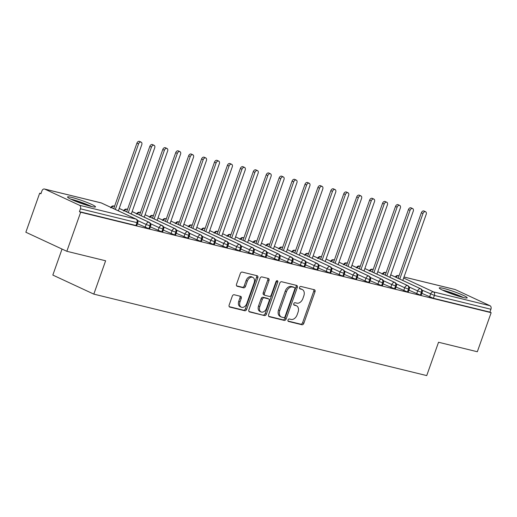 <?xml version="1.0" encoding="UTF-8"?>
<svg xmlns="http://www.w3.org/2000/svg" width="517" height="517" viewBox="0 0 517 517"><rect width="100%" height="100%" fill="white"/><g stroke="black" fill="none" stroke-linecap="round" stroke-linejoin="round"><path stroke-width="0.78" d="M288.008 320.004A1.305 0.905 114.9 0 0 288.35 321.406A1.305 0.905 114.9 0 0 288.467 321.445L301.947 324.747A1.868 1.292 114.9 0 0 303.834 323.306L314.995 291.801A1.868 1.292 114.9 0 0 314.51 289.798A1.868 1.292 114.9 0 0 314.342 289.74L300.862 286.444A1.305 0.905 114.9 0 0 299.537 287.446A1.305 0.905 114.9 0 0 299.879 288.848A1.305 0.905 114.9 0 0 299.996 288.893L301.741 289.32A5.971 4.142 114.9 0 1 302.271 289.507A5.971 4.142 114.9 0 1 303.815 295.911L302.884 298.535A5.971 4.142 114.9 0 1 296.842 303.143L295.097 302.716A1.305 0.905 114.9 0 0 293.772 303.725A1.305 0.905 114.9 0 0 294.115 305.127A1.305 0.905 114.9 0 0 294.231 305.166L295.976 305.599A5.971 4.142 114.9 0 1 296.506 305.78A5.971 4.142 114.9 0 1 298.05 312.19L297.12 314.814A5.971 4.142 114.9 0 1 291.077 319.422L289.333 318.995A1.305 0.905 114.9 0 0 288.008 320.004M71.837 197.429A14.825 1.448 -160.5 0 1 87.224 202.528A14.825 1.448 -160.5 0 1 95.496 206.884A14.825 1.448 -160.5 0 1 91.212 206.438A14.825 1.448 -160.5 0 1 75.818 201.339A14.825 1.448 -160.5 0 1 67.546 196.983A14.825 1.448 -160.5 0 1 71.837 197.429M443.534 288.396A14.825 1.448 -160.5 0 1 458.922 293.488A14.825 1.448 -160.5 0 1 467.194 297.844A14.825 1.448 -160.5 0 1 462.909 297.398A14.825 1.448 -160.5 0 1 447.522 292.299A14.825 1.448 -160.5 0 1 439.243 287.943A14.825 1.448 -160.5 0 1 443.534 288.396M234.175 294.748A1.868 1.292 114.9 0 0 232.282 296.189L229.154 305.03A1.868 1.292 114.9 0 0 229.638 307.033A1.868 1.292 114.9 0 0 229.806 307.092L244.78 310.756A1.868 1.292 114.9 0 0 246.667 309.315L257.821 277.81A1.868 1.292 114.9 0 0 257.343 275.807A1.868 1.292 114.9 0 0 257.175 275.748L242.202 272.084A1.868 1.292 114.9 0 0 240.308 273.525L236.528 284.201A1.868 1.292 114.9 0 0 237.012 286.205A1.868 1.292 114.9 0 0 237.18 286.263L243.591 287.833A1.868 1.292 114.9 0 0 245.478 286.392L247.352 281.099A4.989 3.457 114.9 0 1 252.852 277.403A4.989 3.457 114.9 0 1 254.138 282.76L246.796 303.498A4.989 3.457 114.9 0 1 241.297 307.195A4.989 3.457 114.9 0 1 240.004 301.838L241.232 298.38A1.868 1.292 114.9 0 0 240.748 296.377A1.868 1.292 114.9 0 0 240.579 296.319L234.175 294.748M491.15 312.695L80.665 212.241L66.835 251.288L105.623 260.781L93.816 294.128L426.725 375.594L438.532 342.254L477.32 351.741L491.15 312.695L489.909 312.113L490.917 309.263L434.39 295.427L433.375 298.283L489.909 312.113M268.62 314.685A1.868 1.292 114.9 0 0 269.105 316.688A1.868 1.292 114.9 0 0 269.273 316.747L284.247 320.411A1.868 1.292 114.9 0 0 286.134 318.976L297.288 287.471A1.868 1.292 114.9 0 0 296.81 285.468A1.868 1.292 114.9 0 0 296.642 285.41L281.668 281.746A1.868 1.292 114.9 0 0 279.775 283.18L268.62 314.685M264.51 315.583L249.537 311.919A1.868 1.292 114.9 0 1 249.368 311.861A1.868 1.292 114.9 0 1 248.89 309.857L260.045 278.353A1.868 1.292 114.9 0 1 261.932 276.912L268.342 278.482A1.868 1.292 114.9 0 1 268.51 278.54A1.868 1.292 114.9 0 1 268.989 280.544L264.465 293.32A1.868 1.292 114.9 0 0 264.95 295.323A1.868 1.292 114.9 0 0 265.118 295.381L269.37 296.422A1.868 1.292 114.9 0 0 271.257 294.981L275.968 281.681A1.305 0.905 114.9 0 1 277.403 280.712A1.305 0.905 114.9 0 1 277.745 282.114L266.404 314.142A1.868 1.292 114.9 0 1 264.51 315.583L248.968 311.505M62.04 249.065L52.831 275.076L93.816 294.128M404.01 276.996L454.96 289.468A2.85 2.036 103.8 0 1 455.225 289.559L490 305.721A2.85 2.036 103.8 0 1 490.917 309.263M80.665 212.241L79.424 211.666L80.432 208.81A2.85 2.036 -76.2 0 0 79.515 205.268L44.74 189.106A2.85 2.036 -76.2 0 0 44.468 189.015A2.85 2.036 -76.2 0 0 41.929 190.915L40.921 193.772L39.68 193.19L41.011 193.52M66.835 251.288L25.85 232.243L39.68 193.19M79.424 211.666L135.952 225.496L136.966 222.646L80.432 208.81M79.515 205.268L136.049 219.105A2.85 2.036 -76.2 0 1 136.966 222.646L137.787 222.73L136.779 225.58L135.952 225.496M433.375 298.283L421.859 293.352M148.883 228.663L149.891 225.806L150.718 225.897L149.704 228.747L148.883 228.663L137.425 223.751M161.808 231.823L162.823 228.973L163.643 229.057L162.635 231.913L161.808 231.823L150.357 226.911M174.74 234.989L175.748 232.133L176.575 232.223L175.567 235.073L174.74 234.989L163.282 230.078M187.671 238.15L188.679 235.3L189.5 235.384L188.492 238.24L187.671 238.15L176.213 233.245M200.596 241.316L201.604 238.466L202.431 238.55L201.423 241.4L200.596 241.316L189.144 236.405M213.527 244.483L214.536 241.626L215.363 241.71L214.348 244.567L213.527 244.483L202.069 239.571M226.452 247.643L227.467 244.793L228.288 244.877L227.28 247.727L226.452 247.643L215.001 242.732M239.384 250.81L240.392 247.953L241.219 248.044L240.205 250.894L239.384 250.81L227.926 245.898M252.309 253.97L253.324 251.12L254.144 251.204L253.136 254.06L252.309 253.97L240.857 249.058M265.24 257.136L266.249 254.28L267.076 254.37L266.068 257.22L265.24 257.136L253.782 252.225M278.172 260.297L279.18 257.447L280.001 257.531L278.993 260.387L278.172 260.297L266.714 255.392M291.097 263.463L292.105 260.613L292.932 260.697L291.924 263.547L291.097 263.463L279.645 258.552M304.028 266.63L305.036 263.773L305.864 263.857L304.849 266.714L304.028 266.63L292.57 261.718M316.953 269.79L317.968 266.94L318.789 267.024L317.781 269.874L316.953 269.79L305.502 264.878M329.885 272.957L330.893 270.1L331.72 270.191L330.706 273.041L329.885 272.957L318.427 268.045M342.81 276.117L343.824 273.267L344.645 273.351L343.637 276.207L342.81 276.117L331.358 271.205M355.741 279.283L356.749 276.427L357.577 276.517L356.568 279.367L355.741 279.283L344.283 274.372M368.666 282.444L369.681 279.594L370.502 279.678L369.493 282.534L368.666 282.444L357.215 277.532M381.598 285.61L382.606 282.76L383.433 282.844L382.425 285.694L381.598 285.61L370.146 280.699M394.529 288.777L395.537 285.92L396.365 286.004L395.35 288.861L394.529 288.777L383.071 283.865M407.454 291.937L408.469 289.087L409.29 289.171L408.281 292.021L407.454 291.937L396.003 287.025M420.386 295.104L421.394 292.247L422.221 292.338L421.206 295.188L420.386 295.104L408.928 290.192M386.076 272.724L385.701 272.549A2.85 2.036 -76.2 0 0 385.43 272.453A2.85 2.036 -76.2 0 0 385.365 272.44C384.028 272.116 382.948 272.737 382.134 274.288M416.65 293.779L417.658 290.922L421.394 292.247A2.85 2.036 -76.2 0 0 420.476 288.706L390.71 274.876M373.151 269.557L372.776 269.383A2.85 2.036 -76.2 0 0 372.505 269.286A2.85 2.036 -76.2 0 0 372.434 269.273C371.103 268.956 370.023 269.57 369.203 271.121M403.719 290.612L404.727 287.762L408.469 289.087A2.85 2.036 -76.2 0 0 407.551 285.546L377.778 271.709M357.286 267.845A2.85 1.978 114.9 0 1 359.845 266.216A2.85 1.978 114.9 0 1 360.097 266.307L359.845 266.216A2.85 2.036 -76.2 0 0 359.573 266.126A2.85 2.036 -76.2 0 0 359.509 266.106C358.171 265.79 357.092 266.404 356.271 267.955M390.787 287.452L391.802 284.596L395.537 285.92A2.85 2.036 -76.2 0 0 394.62 282.379L364.853 268.549M344.354 264.678A2.85 1.978 114.9 0 1 346.913 263.056A2.85 1.978 114.9 0 1 347.172 263.147L346.913 263.056A2.85 2.036 -76.2 0 0 346.648 262.959A2.85 2.036 -76.2 0 0 346.577 262.946C345.246 262.63 344.167 263.243 343.346 264.794M377.862 284.285L378.871 281.435L382.606 282.76A2.85 2.036 -76.2 0 0 381.695 279.219L351.922 265.383M331.429 261.518A2.85 1.978 114.9 0 1 333.988 259.889A2.85 1.978 114.9 0 1 334.24 259.98L333.988 259.889A2.85 2.036 -76.2 0 0 333.717 259.799A2.85 2.036 -76.2 0 0 333.652 259.78C332.315 259.463 331.235 260.077 330.415 261.628M364.931 281.125L365.946 278.269L369.681 279.594A2.85 2.036 -76.2 0 0 368.763 276.052L338.997 262.216M321.438 256.904L321.057 256.729A2.85 2.036 -76.2 0 0 320.792 256.632A2.85 2.036 -76.2 0 0 320.721 256.619C319.383 256.296 318.31 256.917 317.49 258.468M352.006 277.959L353.014 275.109L356.749 276.427A2.85 2.036 -76.2 0 0 355.838 272.892L326.065 259.056M308.507 253.737L308.132 253.563A2.85 2.036 -76.2 0 0 307.861 253.466A2.85 2.036 -76.2 0 0 307.796 253.453C306.458 253.136 305.379 253.75 304.558 255.301M339.074 274.792L340.083 271.942L343.824 273.267A2.85 2.036 -76.2 0 0 342.907 269.725L313.14 255.889M295.582 250.577L295.201 250.402A2.85 2.036 -76.2 0 0 294.929 250.306A2.85 2.036 -76.2 0 0 294.864 250.293C293.527 249.97 292.454 250.59 291.633 252.141M326.149 271.632L327.158 268.775L330.893 270.1A2.85 2.036 -76.2 0 0 329.975 266.559L300.209 252.729L330.234 266.649A2.85 1.978 114.9 0 0 329.975 266.559A2.85 1.978 114.9 0 0 327.158 268.775L318.666 264.833M282.65 247.41L282.276 247.236A2.85 2.036 -76.2 0 0 282.004 247.139A2.85 2.036 -76.2 0 0 281.933 247.126C280.602 246.809 279.523 247.423 278.702 248.974M313.218 268.465L314.226 265.615L317.968 266.94A2.85 2.036 -76.2 0 0 317.05 263.399L287.278 249.562L317.302 263.489A2.85 1.978 114.9 0 0 317.05 263.399A2.85 1.978 114.9 0 0 314.226 265.609L305.741 261.667M269.719 244.25L269.344 244.069A2.85 2.036 -76.2 0 0 269.073 243.979A2.85 2.036 -76.2 0 0 269.008 243.959C267.67 243.643 266.591 244.263 265.77 245.808M300.287 265.305L301.301 262.449L305.036 263.773A2.85 2.036 -76.2 0 0 304.119 260.232L274.353 246.402M256.794 241.084L256.413 240.909A2.85 2.036 -76.2 0 0 256.148 240.812A2.85 2.036 -76.2 0 0 256.077 240.799C254.745 240.483 253.666 241.096 252.845 242.647M287.362 262.138L288.37 259.288L292.105 260.613A2.85 2.036 -76.2 0 0 291.194 257.072L261.421 243.236M243.862 237.917L243.488 237.742A2.85 2.036 -76.2 0 0 243.216 237.652A2.85 2.036 -76.2 0 0 243.152 237.633C241.814 237.316 240.735 237.93 239.914 239.481M274.43 258.978L275.445 256.122L279.18 257.447A2.85 2.036 -76.2 0 0 278.262 253.905L248.496 240.069M230.937 234.757L230.556 234.582A2.85 2.036 -76.2 0 0 230.291 234.485A2.85 2.036 -76.2 0 0 230.22 234.472C228.882 234.149 227.81 234.77 226.989 236.321M261.505 255.812L262.513 252.962L266.249 254.28A2.85 2.036 -76.2 0 0 265.337 250.745L235.565 236.909M218.006 231.59L217.631 231.416A2.85 2.036 -76.2 0 0 217.36 231.319A2.85 2.036 -76.2 0 0 217.295 231.306C215.957 230.989 214.878 231.603 214.057 233.154M248.574 252.645L249.588 249.795L253.324 251.12A2.85 2.036 -76.2 0 0 252.406 247.578L222.64 233.742M202.141 229.878A2.85 1.978 114.9 0 1 204.7 228.255A2.85 1.978 114.9 0 1 204.958 228.34L204.7 228.255A2.85 2.036 -76.2 0 0 204.435 228.159A2.85 2.036 -76.2 0 0 204.364 228.146C203.026 227.823 201.953 228.443 201.132 229.994M235.649 249.485L236.657 246.628L240.392 247.953A2.85 2.036 -76.2 0 0 239.474 244.412L209.708 230.582M189.216 226.717A2.85 1.978 114.9 0 1 191.775 225.089A2.85 1.978 114.9 0 1 192.027 225.179L191.775 225.089A2.85 2.036 -76.2 0 0 191.503 224.992A2.85 2.036 -76.2 0 0 191.432 224.979C190.101 224.662 189.022 225.276 188.201 226.827M222.717 246.318L223.725 243.468L227.467 244.793A2.85 2.036 -76.2 0 0 226.549 241.252L196.777 227.415M179.218 222.103L178.843 221.922A2.85 2.036 -76.2 0 0 178.572 221.832A2.85 2.036 -76.2 0 0 178.507 221.812C177.169 221.496 176.09 222.116 175.269 223.661M209.786 243.158L210.8 240.302L214.536 241.626A2.85 2.036 -76.2 0 0 213.618 238.085L183.852 224.255M166.293 218.937L165.912 218.762A2.85 2.036 -76.2 0 0 165.647 218.665A2.85 2.036 -76.2 0 0 165.576 218.652C164.244 218.336 163.165 218.95 162.344 220.5M196.861 239.991L197.869 237.141L201.604 238.466A2.85 2.036 -76.2 0 0 200.693 234.925L170.92 221.089M153.362 215.77L152.987 215.595A2.85 2.036 -76.2 0 0 152.715 215.505A2.85 2.036 -76.2 0 0 152.651 215.486C151.313 215.169 150.234 215.783 149.413 217.334M183.929 236.831L184.944 233.975L188.679 235.3A2.85 2.036 -76.2 0 0 187.761 231.758L157.995 217.922L188.02 231.849A2.85 1.978 114.9 0 0 187.761 231.758A2.85 1.978 114.9 0 0 184.944 233.975L176.452 230.026M140.437 212.61L140.055 212.435A2.85 2.036 -76.2 0 0 139.79 212.338A2.85 2.036 -76.2 0 0 139.719 212.325C138.388 212.002 137.309 212.623 136.488 214.174M171.004 233.665L172.012 230.815L175.748 232.133A2.85 2.036 -76.2 0 0 174.836 228.598L145.064 214.762M127.505 209.443L127.13 209.269A2.85 2.036 -76.2 0 0 126.859 209.178A2.85 2.036 -76.2 0 0 126.794 209.159C125.457 208.842 124.377 209.456 123.557 211.007M158.073 230.498L159.087 227.648L162.823 228.973A2.85 2.036 -76.2 0 0 161.905 225.431L132.139 211.595M114.58 206.283L114.199 206.109A2.85 2.036 -76.2 0 0 113.934 206.012A2.85 2.036 -76.2 0 0 113.863 205.999C112.525 205.676 111.452 206.296 110.632 207.847M145.148 227.338L146.156 224.481L149.891 225.806A2.85 2.036 -76.2 0 0 148.974 222.265L119.207 208.435M296.506 305.78L295.265 305.204A5.971 4.142 114.9 0 0 294.729 305.017L295.976 305.599M293.779 304.784L294.729 305.017M302.271 289.507L301.03 288.925A5.971 4.142 114.9 0 0 300.493 288.738L301.741 289.32M299.543 288.505L300.493 288.738M288.014 321.063L300.707 324.165A1.868 1.292 114.9 0 0 302.594 322.731L313.754 291.226A1.868 1.292 114.9 0 0 313.67 289.578M268.704 316.339L283.006 319.836A1.868 1.292 114.9 0 0 284.893 318.394L296.047 286.89A1.868 1.292 114.9 0 0 295.963 285.242M283.717 317.619A1.305 0.905 114.9 0 0 285.041 316.611L294.832 288.958A1.305 0.905 114.9 0 0 294.496 287.555A1.305 0.905 114.9 0 0 294.38 287.517L292.538 287.064A5.971 4.142 114.9 0 0 286.496 291.672L279.8 310.575A5.971 4.142 114.9 0 0 281.345 316.986A5.971 4.142 114.9 0 0 281.875 317.173L283.717 317.619M293.359 287.045A1.305 0.905 114.9 0 0 293.249 286.98A1.305 0.905 114.9 0 0 293.133 286.941L294.38 287.517M281.345 316.986L280.104 316.404A5.971 4.142 114.9 0 1 278.56 310L285.248 291.097A5.971 4.142 114.9 0 1 291.297 286.489L293.133 286.941M263.877 294.806A1.868 1.292 114.9 0 1 263.709 294.748A1.868 1.292 114.9 0 1 263.224 292.745L267.748 279.968A1.868 1.292 114.9 0 0 267.664 278.32M263.269 315.008A1.868 1.292 114.9 0 0 265.156 313.567L276.498 281.539A1.305 0.905 114.9 0 0 276.595 280.834M259.773 306.581A4.989 3.457 114.9 0 0 261.066 311.938A4.989 3.457 114.9 0 0 266.559 308.242L269.15 300.933A1.868 1.292 114.9 0 0 268.666 298.929A1.868 1.292 114.9 0 0 268.497 298.871L264.245 297.831A1.868 1.292 114.9 0 0 262.358 299.272L259.773 306.581L258.532 305.999A4.989 3.457 114.9 0 0 259.818 311.357L261.066 311.938M267.573 298.445A1.868 1.292 114.9 0 0 267.425 298.354A1.868 1.292 114.9 0 0 267.257 298.296L268.497 298.871M258.532 305.999L261.117 298.697A1.868 1.292 114.9 0 1 263.004 297.256L267.257 298.296M241.297 307.195L240.056 306.62A4.989 3.457 114.9 0 1 238.764 301.262L239.991 297.805A1.868 1.292 114.9 0 0 239.907 296.157M252.852 277.403L251.605 276.821A4.989 3.457 114.9 0 0 246.111 280.518L247.352 281.099M236.612 285.849L242.344 287.252A1.868 1.292 114.9 0 0 244.237 285.817L246.111 280.518M229.238 306.678L243.539 310.181A1.868 1.292 114.9 0 0 245.426 308.739L256.581 277.235A1.868 1.292 114.9 0 0 256.497 275.587M422.977 213.521L421.361 212.765A2.378 1.648 -65.1 0 1 423.979 211.007L425.594 211.757A2.378 1.648 114.9 0 0 422.977 213.521L399.764 279.051M402.782 280.453L426.208 214.309A2.378 1.648 114.9 0 0 425.594 211.757M421.361 212.765L398.155 278.301M410.046 210.354L408.43 209.605A2.378 1.648 -65.1 0 1 411.047 207.847L412.663 208.597A2.378 1.648 114.9 0 0 410.046 210.354L386.839 275.891M389.857 277.293L413.277 211.143A2.378 1.648 114.9 0 0 412.663 208.597M408.43 209.605L385.223 275.141M397.114 207.188L395.505 206.438A2.378 1.648 -65.1 0 1 398.122 204.68L399.731 205.43A2.378 1.648 114.9 0 0 397.114 207.188L373.907 272.724M376.925 274.126L400.352 207.983A2.378 1.648 114.9 0 0 399.731 205.43M395.505 206.438L372.292 271.974M384.189 204.028L382.574 203.278A2.378 1.648 -65.1 0 1 385.191 201.52L386.806 202.27A2.378 1.648 114.9 0 0 384.189 204.028L360.982 269.564M363.994 270.966L387.42 204.816A2.378 1.648 114.9 0 0 386.806 202.27M382.574 203.278L359.367 268.814M371.258 200.861L369.642 200.111A2.378 1.648 -65.1 0 1 372.259 198.354L373.875 199.103A2.378 1.648 114.9 0 0 371.258 200.861L348.051 266.397M351.069 267.8L374.489 201.656A2.378 1.648 114.9 0 0 373.875 199.103M369.642 200.111L346.435 265.648M443.592 290.638A12.828 1.254 -160.5 0 1 444.206 290.78A12.828 1.254 -160.5 0 1 462.127 297.197M463.439 297.521A14.728 1.441 19.5 0 0 442.966 290.205A14.728 1.441 19.5 0 0 442.371 290.063M71.895 199.678A12.828 1.254 -160.5 0 1 72.509 199.82A12.828 1.254 -160.5 0 1 90.423 206.238M91.735 206.561A14.728 1.441 19.5 0 0 71.262 199.245A14.728 1.441 19.5 0 0 70.674 199.103M358.333 197.701L356.717 196.951A2.378 1.648 -65.1 0 1 359.334 195.187L360.95 195.943A2.378 1.648 114.9 0 0 358.333 197.701L335.126 263.237M338.137 264.633L361.564 198.489A2.378 1.648 114.9 0 0 360.95 195.943M356.717 196.951L333.51 262.481M345.401 194.534L343.786 193.785A2.378 1.648 -65.1 0 1 346.403 192.027L348.019 192.776A2.378 1.648 114.9 0 0 345.401 194.534L322.194 260.07M325.212 261.473L348.632 195.329A2.378 1.648 114.9 0 0 348.019 192.776M343.786 193.785L320.579 259.321M332.476 191.374L330.861 190.618A2.378 1.648 -65.1 0 1 333.478 188.86L335.094 189.61A2.378 1.648 114.9 0 0 332.476 191.374L309.263 256.904M312.281 258.306L335.707 192.162A2.378 1.648 114.9 0 0 335.094 189.61M330.861 190.618L307.654 256.154M319.545 188.207L317.929 187.458A2.378 1.648 -65.1 0 1 320.546 185.7L322.162 186.45A2.378 1.648 114.9 0 0 319.545 188.207L296.338 253.744M299.356 255.146L322.776 188.996A2.378 1.648 114.9 0 0 322.162 186.45M317.929 187.458L294.722 252.994M306.613 185.041L305.004 184.291A2.378 1.648 -65.1 0 1 307.621 182.533L309.231 183.283A2.378 1.648 114.9 0 0 306.613 185.041L283.406 250.577M286.424 251.979L309.851 185.836A2.378 1.648 114.9 0 0 309.231 183.283M305.004 184.291L281.791 249.827M293.688 181.881L292.073 181.131A2.378 1.648 -65.1 0 1 294.69 179.373L296.306 180.123A2.378 1.648 114.9 0 0 293.688 181.881L270.481 247.417M273.493 248.819L296.92 182.669A2.378 1.648 114.9 0 0 296.306 180.123M292.073 181.131L268.866 246.667M280.757 178.714L279.141 177.964A2.378 1.648 -65.1 0 1 281.759 176.207L283.374 176.956A2.378 1.648 114.9 0 0 280.757 178.714L257.55 244.25M260.568 245.653L283.988 179.509A2.378 1.648 114.9 0 0 283.374 176.956M279.141 177.964L255.934 243.501M267.832 175.554L266.216 174.804A2.378 1.648 -65.1 0 1 268.834 173.04L270.449 173.796A2.378 1.648 114.9 0 0 267.832 175.554L244.625 241.09M247.637 242.486L271.063 176.342A2.378 1.648 114.9 0 0 270.449 173.796M266.216 174.804L243.009 240.334M254.9 172.387L253.285 171.638A2.378 1.648 -65.1 0 1 255.902 169.88L257.518 170.629A2.378 1.648 114.9 0 0 254.9 172.387L231.694 237.923M234.712 239.326L258.132 173.182A2.378 1.648 114.9 0 0 257.518 170.629M253.285 171.638L230.078 237.174M241.975 169.227L240.36 168.471A2.378 1.648 -65.1 0 1 242.977 166.713L244.593 167.463A2.378 1.648 114.9 0 0 241.975 169.227L218.762 234.757M221.78 236.159L245.207 170.015A2.378 1.648 114.9 0 0 244.593 167.463M240.36 168.471L217.153 234.007M229.044 166.06L227.428 165.311A2.378 1.648 -65.1 0 1 230.046 163.553L231.661 164.303A2.378 1.648 114.9 0 0 229.044 166.06L205.837 231.597M208.855 232.999L232.275 166.849A2.378 1.648 114.9 0 0 231.661 164.303M227.428 165.311L204.221 230.847M216.112 162.894L214.503 162.144A2.378 1.648 -65.1 0 1 217.121 160.386L218.73 161.136A2.378 1.648 114.9 0 0 216.112 162.894L192.906 228.43M195.924 229.832L219.35 163.689A2.378 1.648 114.9 0 0 218.73 161.136M214.503 162.144L191.296 227.68M203.187 159.734L201.572 158.984A2.378 1.648 -65.1 0 1 204.189 157.226L205.805 157.976A2.378 1.648 114.9 0 0 203.187 159.734L179.981 225.27M182.992 226.672L206.419 160.522A2.378 1.648 114.9 0 0 205.805 157.976M201.572 158.984L178.365 224.52M190.256 156.567L188.64 155.817A2.378 1.648 -65.1 0 1 191.258 154.06L192.873 154.809A2.378 1.648 114.9 0 0 190.256 156.567L167.049 222.103M170.067 223.506L193.487 157.362A2.378 1.648 114.9 0 0 192.873 154.809M188.64 155.817L165.434 221.354M177.331 153.407L175.715 152.657A2.378 1.648 -65.1 0 1 178.333 150.893L179.948 151.649A2.378 1.648 114.9 0 0 177.331 153.407L154.124 218.943M157.136 220.345L180.562 154.195A2.378 1.648 114.9 0 0 179.948 151.649M175.715 152.657L152.509 218.193M164.4 150.24L162.784 149.491A2.378 1.648 -65.1 0 1 165.401 147.733L167.017 148.482A2.378 1.648 114.9 0 0 164.4 150.24L141.193 215.776M144.211 217.179L167.631 151.035A2.378 1.648 114.9 0 0 167.017 148.482M162.784 149.491L139.577 215.027M151.475 147.08L149.859 146.324A2.378 1.648 -65.1 0 1 152.476 144.566L154.092 145.316A2.378 1.648 114.9 0 0 151.475 147.08L128.268 212.61M131.279 214.012L154.706 147.868A2.378 1.648 114.9 0 0 154.092 145.316M149.859 146.324L126.652 211.86M138.543 143.913L136.927 143.164A2.378 1.648 -65.1 0 1 139.545 141.406L141.16 142.156A2.378 1.648 114.9 0 0 138.543 143.913L115.336 209.45M118.354 210.852L141.774 144.702A2.378 1.648 114.9 0 0 141.16 142.156M136.927 143.164L113.721 208.7M455.225 289.559L403.997 277.022M399.034 275.807L398.697 275.729L399.014 275.871M403.641 278.023L433.472 291.885L490 305.721M429.575 296.939L430.583 294.089A2.85 1.978 114.9 0 1 433.472 291.885A2.85 2.036 103.8 0 1 434.39 295.427L422.098 290.147M399.046 275.781L398.426 275.632A2.85 2.036 103.8 0 1 398.697 275.729A2.85 1.978 114.9 0 0 396.074 277.338M101.526 203.032A2.85 2.85 0 0 0 101.002 202.845A2.85 2.036 -76.2 0 1 101.274 202.942A2.85 1.978 114.9 0 1 101.526 203.032L136.301 219.195A2.85 1.978 114.9 0 0 136.049 219.105L101.274 202.942L44.74 189.106M385.43 272.453A2.85 2.85 0 0 1 385.96 272.633A2.85 1.978 114.9 0 0 385.701 272.549A2.85 1.978 114.9 0 0 383.142 274.172M390.716 274.85L420.735 288.796A2.85 1.978 114.9 0 0 420.476 288.706A2.85 1.978 114.9 0 0 417.658 290.922L409.167 286.98M404.727 287.762L396.242 283.814M364.86 268.523L394.878 282.469A2.85 1.978 114.9 0 0 394.62 282.379A2.85 1.978 114.9 0 0 391.802 284.596L383.31 280.653M351.935 265.357L381.947 279.303A2.85 1.978 114.9 0 0 381.695 279.219A2.85 1.978 114.9 0 0 378.871 281.429L370.385 277.487M339.003 262.197L369.015 276.143A2.85 1.978 114.9 0 0 368.763 276.052A2.85 1.978 114.9 0 0 365.946 278.269L357.454 274.32M326.078 259.03L356.09 272.976A2.85 1.978 114.9 0 0 355.838 272.892A2.85 1.978 114.9 0 0 353.014 275.102L344.529 271.16M313.147 255.863L343.159 269.816A2.85 1.978 114.9 0 0 342.907 269.725A2.85 1.978 114.9 0 0 340.083 271.942L331.597 267.993M274.359 246.376L304.377 260.322A2.85 1.978 114.9 0 0 304.119 260.232A2.85 1.978 114.9 0 0 301.301 262.449L292.809 258.506M261.434 243.21L291.446 257.156A2.85 1.978 114.9 0 0 291.194 257.072A2.85 1.978 114.9 0 0 288.37 259.282L279.884 255.34M248.503 240.05L278.514 253.996A2.85 1.978 114.9 0 0 278.262 253.905A2.85 1.978 114.9 0 0 275.445 256.122L266.953 252.173M262.513 252.962L254.028 249.013M222.646 233.716L252.658 247.669A2.85 1.978 114.9 0 0 252.406 247.578A2.85 1.978 114.9 0 0 249.582 249.795L241.096 245.846M209.715 230.556L239.733 244.502A2.85 1.978 114.9 0 0 239.474 244.412A2.85 1.978 114.9 0 0 236.657 246.628L228.165 242.686M196.79 227.39L226.801 241.342A2.85 1.978 114.9 0 0 226.549 241.252A2.85 1.978 114.9 0 0 223.725 243.468L215.24 239.52M183.858 224.229L213.876 238.175A2.85 1.978 114.9 0 0 213.618 238.085A2.85 1.978 114.9 0 0 210.8 240.302L202.309 236.359M170.933 221.063L200.945 235.009A2.85 1.978 114.9 0 0 200.693 234.925A2.85 1.978 114.9 0 0 197.869 237.135L189.384 233.193M145.077 214.736L175.089 228.682A2.85 1.978 114.9 0 0 174.836 228.598A2.85 1.978 114.9 0 0 172.012 230.808L163.527 226.866M132.145 211.569L162.157 225.522A2.85 1.978 114.9 0 0 161.905 225.431A2.85 1.978 114.9 0 0 159.081 227.648L150.596 223.699M119.214 208.409L149.232 222.355A2.85 1.978 114.9 0 0 148.974 222.265A2.85 1.978 114.9 0 0 146.156 224.481L137.671 220.539M372.505 269.286A2.85 2.85 0 0 1 373.028 269.473A2.85 1.978 114.9 0 0 372.776 269.383A2.85 1.978 114.9 0 0 370.217 271.011M377.791 271.683L407.803 285.636A2.85 1.978 114.9 0 0 407.551 285.546A2.85 1.978 114.9 0 0 404.727 287.756M320.792 256.632A2.85 2.85 0 0 1 321.315 256.813A2.85 1.978 114.9 0 0 321.057 256.729A2.85 1.978 114.9 0 0 318.498 258.351M307.861 253.466A2.85 2.85 0 0 1 308.384 253.653A2.85 1.978 114.9 0 0 308.132 253.563A2.85 1.978 114.9 0 0 305.573 255.191M294.929 250.306A2.85 2.85 0 0 1 295.459 250.487A2.85 1.978 114.9 0 0 295.201 250.402A2.85 1.978 114.9 0 0 292.641 252.025M282.004 247.139A2.85 2.85 0 0 1 282.528 247.326A2.85 1.978 114.9 0 0 282.276 247.236A2.85 1.978 114.9 0 0 279.716 248.864M269.073 243.979A2.85 2.85 0 0 1 269.596 244.16A2.85 1.978 114.9 0 0 269.344 244.069A2.85 1.978 114.9 0 0 266.785 245.698M256.148 240.812A2.85 2.85 0 0 1 256.671 241A2.85 1.978 114.9 0 0 256.413 240.909A2.85 1.978 114.9 0 0 253.853 242.531M243.216 237.652A2.85 2.85 0 0 1 243.74 237.833A2.85 1.978 114.9 0 0 243.488 237.742A2.85 1.978 114.9 0 0 240.928 239.371M230.291 234.485A2.85 2.85 0 0 1 230.815 234.673A2.85 1.978 114.9 0 0 230.556 234.582A2.85 1.978 114.9 0 0 227.997 236.204M235.578 236.883L265.589 250.829A2.85 1.978 114.9 0 0 265.337 250.745A2.85 1.978 114.9 0 0 262.513 252.955M217.36 231.319A2.85 2.85 0 0 1 217.883 231.506A2.85 1.978 114.9 0 0 217.631 231.416A2.85 1.978 114.9 0 0 215.072 233.044M178.572 221.832A2.85 2.85 0 0 1 179.095 222.013A2.85 1.978 114.9 0 0 178.843 221.922A2.85 1.978 114.9 0 0 176.284 223.551M165.647 218.665A2.85 2.85 0 0 1 166.17 218.853A2.85 1.978 114.9 0 0 165.912 218.762A2.85 1.978 114.9 0 0 163.353 220.384M152.715 215.505A2.85 2.85 0 0 1 153.239 215.686A2.85 1.978 114.9 0 0 152.987 215.595A2.85 1.978 114.9 0 0 150.428 217.224M139.79 212.338A2.85 2.85 0 0 1 140.314 212.526A2.85 1.978 114.9 0 0 140.055 212.435A2.85 1.978 114.9 0 0 137.496 214.057M126.859 209.178A2.85 2.85 0 0 1 127.382 209.359A2.85 1.978 114.9 0 0 127.13 209.269A2.85 1.978 114.9 0 0 124.571 210.897M113.934 206.012A2.85 2.85 0 0 1 114.457 206.193A2.85 1.978 114.9 0 0 114.199 206.109A2.85 1.978 114.9 0 0 111.64 207.731M313.754 291.226L314.995 291.801M302.594 322.731L303.834 323.306M300.707 324.165L301.947 324.747M296.047 286.89L297.288 287.471M284.893 318.394L286.134 318.976M283.006 319.836L284.247 320.411M268.95 316.598L269.273 316.747M291.297 286.489L292.538 287.064M285.248 291.097L286.496 291.672M278.56 310L279.8 310.575M267.748 279.968L268.989 280.544M263.224 292.745L264.465 293.32M276.498 281.539L277.745 282.114M265.156 313.567L266.404 314.142M263.004 297.256L264.245 297.831M261.117 298.697L262.358 299.272M239.991 297.805L241.232 298.38M238.764 301.262L240.004 301.838M244.237 285.817L245.478 286.392M242.344 287.252L243.591 287.833M256.581 277.235L257.821 277.81M245.426 308.739L246.667 309.315M243.539 310.181L244.78 310.756M229.483 306.943L229.806 307.092M101.002 202.845L44.468 189.015M422.221 292.338A2.85 2.85 0 0 0 420.735 288.796M398.426 275.632A2.85 2.85 0 0 0 395.285 276.97M409.29 289.171A2.85 2.85 0 0 0 407.803 285.636M360.097 266.307A2.85 2.85 0 0 0 359.573 266.126M396.365 286.004A2.85 2.85 0 0 0 394.878 282.469M347.172 263.147A2.85 2.85 0 0 0 346.648 262.959M383.433 282.844A2.85 2.85 0 0 0 381.947 279.303M334.24 259.98A2.85 2.85 0 0 0 333.717 259.799M370.502 279.678A2.85 2.85 0 0 0 369.015 276.143M357.577 276.517A2.85 2.85 0 0 0 356.09 272.976M344.645 273.351A2.85 2.85 0 0 0 343.159 269.816M331.72 270.191A2.85 2.85 0 0 0 330.234 266.649M318.789 267.024A2.85 2.85 0 0 0 317.302 263.489M305.864 263.857A2.85 2.85 0 0 0 304.377 260.322M292.932 260.697A2.85 2.85 0 0 0 291.446 257.156M280.001 257.531A2.85 2.85 0 0 0 278.514 253.996M267.076 254.37A2.85 2.85 0 0 0 265.589 250.829M254.144 251.204A2.85 2.85 0 0 0 252.658 247.669M204.958 228.34A2.85 2.85 0 0 0 204.435 228.159M241.219 248.044A2.85 2.85 0 0 0 239.733 244.502M192.027 225.179A2.85 2.85 0 0 0 191.503 224.992M228.288 244.877A2.85 2.85 0 0 0 226.801 241.342M215.363 241.71A2.85 2.85 0 0 0 213.876 238.175M202.431 238.55A2.85 2.85 0 0 0 200.945 235.009M189.5 235.384A2.85 2.85 0 0 0 188.02 231.849M176.575 232.223A2.85 2.85 0 0 0 175.089 228.682M163.643 229.057A2.85 2.85 0 0 0 162.157 225.522M150.718 225.897A2.85 2.85 0 0 0 149.232 222.355M137.787 222.73A2.85 2.85 0 0 0 136.301 219.195M293.249 286.98L294.496 287.555M263.709 294.748L264.95 295.323M267.425 298.354L268.666 298.929"/></g></svg>
